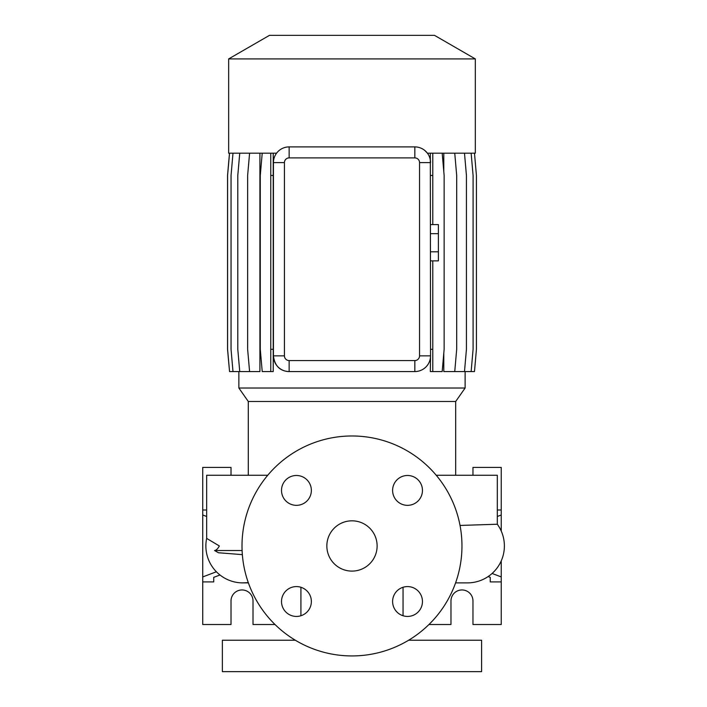 <?xml version="1.0" encoding="UTF-8"?>
<svg xmlns="http://www.w3.org/2000/svg" width="707" height="707" viewBox="0 0 707 707"><rect width="100%" height="100%" fill="white"/><g stroke="black" fill="none" stroke-linecap="round" stroke-linejoin="round"><path stroke-width="1.06" d="M351.989 520.82A25.134 25.134 0 0 0 326.846 545.963A25.134 25.134 0 0 0 351.989 571.097A25.134 25.134 0 0 0 377.123 545.963A25.134 25.134 0 0 0 351.989 520.82M407.532 586.58A14.927 14.927 0 0 0 392.606 601.507A14.927 14.927 0 0 0 407.532 616.433A14.927 14.927 0 0 0 422.459 601.507A14.927 14.927 0 0 0 407.532 586.58M296.436 586.58A14.927 14.927 0 0 0 281.51 601.507A14.927 14.927 0 0 0 296.436 616.433A14.927 14.927 0 0 0 311.363 601.507A14.927 14.927 0 0 0 296.436 586.58M296.436 475.484A14.927 14.927 0 0 0 281.51 490.411A14.927 14.927 0 0 0 296.436 505.337A14.927 14.927 0 0 0 311.363 490.411A14.927 14.927 0 0 0 296.436 475.484M407.532 475.484A14.927 14.927 0 0 0 392.606 490.411A14.927 14.927 0 0 0 407.532 505.337A14.927 14.927 0 0 0 422.459 490.411A14.927 14.927 0 0 0 407.532 475.484M351.989 435.98A109.974 109.974 0 0 1 461.963 545.963A109.974 109.974 0 0 1 351.989 655.937A109.974 109.974 0 0 1 242.006 545.963A109.974 109.974 0 0 1 351.989 435.98M428.955 624.52L450.969 624.52L450.969 600.95A10.994 10.994 0 0 1 461.963 589.956A10.994 10.994 0 0 1 472.965 600.95L472.965 624.52L501.245 624.52L501.245 581.914L490.243 581.914L490.243 577.354L490.243 581.914M216.386 571.769L202.732 576.93L202.732 624.52L231.012 624.52L231.012 600.95A10.994 10.994 0 0 1 242.006 589.956A10.994 10.994 0 0 1 253.009 600.95L253.009 624.52L275.014 624.52M295.34 640.224L222.369 640.224L222.369 671.65L481.6 671.65L481.6 640.224L408.637 640.224M300.926 587.27L300.926 615.744M403.052 587.27L403.052 615.744M228.653 58.92L269.473 35.35L434.505 35.35L475.316 58.92L228.653 58.92L228.653 153.18L276.57 153.18M475.316 58.92L475.316 153.18L427.399 153.18L424.827 150.485M455.679 401.488L248.29 401.488L238.86 388.019L465.118 388.019L455.679 401.488L455.679 475.263M248.29 401.488L248.29 475.263M242.351 554.633L218.516 552.759L214.557 550.523C216.236 550.302 217.836 548.782 219.347 545.963L206.656 538.389L206.656 475.263L267.741 475.263M460.036 525.442L497.313 524.232L497.313 475.263L436.228 475.263M467.46 582.886L455.582 582.886L467.46 582.886A36.923 36.923 0 0 0 497.313 524.232M248.307 582.648L242.793 582.886A36.923 36.923 -90 0 0 244.728 582.833A36.923 36.923 0 0 1 244.542 582.842M242.793 582.886A36.923 36.923 0 0 1 206.656 538.389A36.923 36.923 -90 0 0 242.793 582.886M238.86 371.564L238.86 388.019M465.118 371.564L465.118 388.019M474.485 153.18L476.43 175.46L476.43 349.293L474.485 371.564L443.793 371.564L443.793 353.235M443.793 171.518L443.793 153.18M430.316 153.18L430.545 355.86A15.713 15.713 0 0 1 414.832 371.564L415.265 371.564M288.341 371.546L289.145 371.564A15.713 15.713 0 0 1 273.432 355.86C274.519 364.591 278.664 369.717 285.875 371.228L288.341 371.564L285.875 371.228M273.485 161.267L273.432 162.61A15.713 15.713 0 0 1 289.145 146.897L414.832 146.897A15.713 15.713 0 0 1 430.545 162.61L419.543 162.61A4.71 4.71 0 0 0 414.832 157.9L289.145 157.9A4.71 4.71 0 0 0 284.435 162.61L284.435 355.86A4.71 4.71 0 0 0 289.145 360.57L414.832 360.57A4.71 4.71 0 0 0 419.543 355.86L419.543 162.61M239.744 153.18L237.791 175.46L237.791 349.293L239.744 371.564L259.92 371.564L259.92 153.18M419.543 355.86L430.545 355.86L430.316 371.564L442.184 371.564L444.137 349.293L444.137 175.46L442.184 153.18M284.435 355.86L273.432 355.86L273.432 162.61L284.435 162.61M414.832 360.57L414.832 371.564L289.145 371.564L289.145 360.57M202.732 581.914L213.726 581.914L213.726 577.354L219.983 574.994M206.656 516.481L202.732 514.996L202.732 510.003L206.656 510.003M202.732 576.93L202.732 514.996M213.726 581.914L213.726 577.354M231.012 475.263L231.012 467.407L202.732 467.407L202.732 510.003M488.13 576.558L490.243 577.354M501.245 581.914L501.245 576.93L492.09 573.465M501.245 576.93L501.245 560.863M501.245 531.054L501.245 514.996L497.313 516.481M472.965 475.263L472.965 467.407L501.245 467.407L501.245 510.003L497.313 510.003M501.245 510.003L501.245 514.996M432.781 153.18L432.781 175.46L430.545 175.46M432.781 260.874L432.781 349.293L430.545 349.293M432.781 175.46L432.781 224.596M432.781 349.293L432.781 371.564M471.136 153.18L473.089 175.46L473.089 349.293L471.136 371.564M232.992 153.18L231.048 175.46L231.048 349.293L232.992 371.564L239.744 371.564M464.49 153.18L466.434 175.46L466.434 349.293L464.49 371.564M273.229 153.18L273.229 371.564L262.217 371.564L260.273 349.293L260.273 175.46L262.217 153.18M270.763 153.18L270.763 371.564M273.229 175.46L270.763 175.46M273.229 349.293L270.763 349.293M229.545 153.18L227.592 175.46L227.592 349.293L229.545 371.564L232.992 371.564M454.742 153.18L456.687 175.46L456.687 349.293L454.742 371.564M249.589 153.18L247.636 175.46L247.636 349.293L249.589 371.564M229.492 153.18L227.539 175.46L227.539 349.293L229.545 371.564M430.545 233.663L438.402 233.663L438.402 224.596L430.545 224.596M438.402 233.663L438.402 251.807L430.545 251.807M438.402 251.807L438.402 260.874L430.545 260.874M242.103 550.523L214.557 550.523M289.145 157.9L289.145 146.897M414.832 157.9L414.832 146.897M243.12 582.886L248.396 582.886M234.503 581.941L236.5 582.338"/></g></svg>
